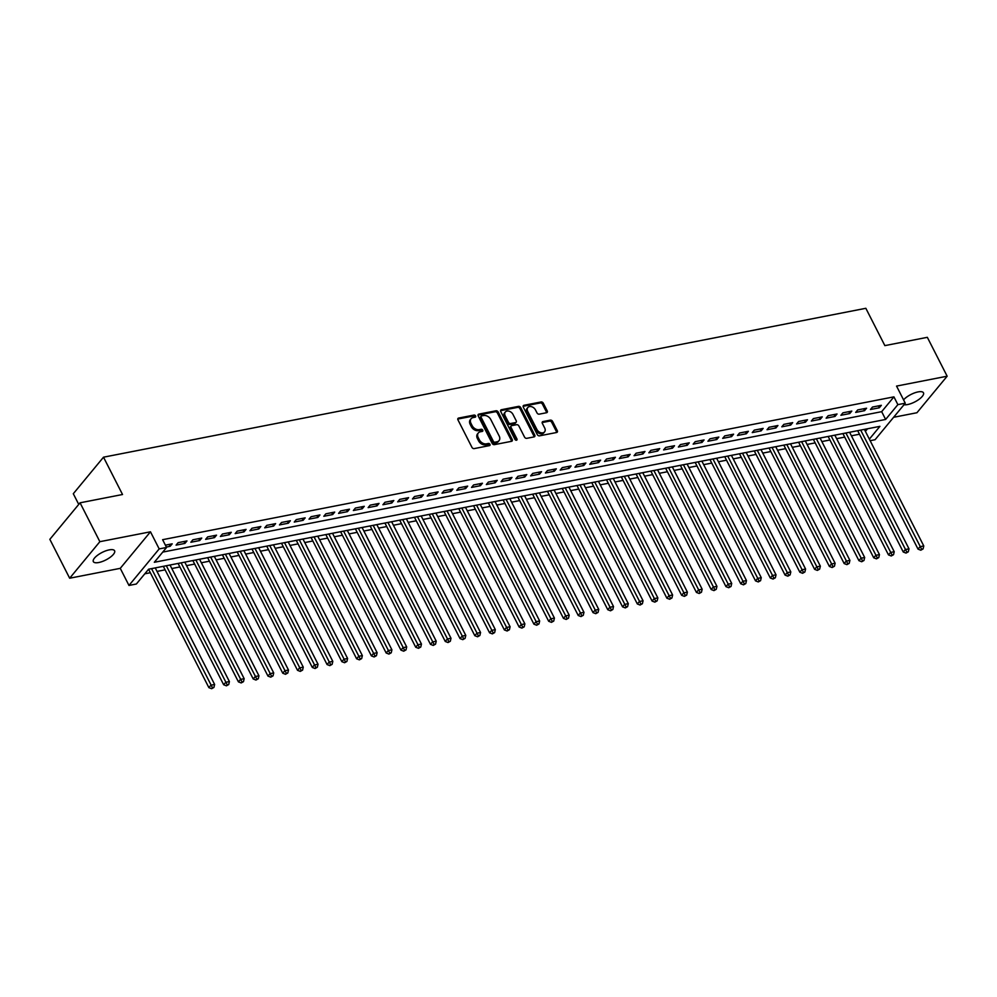 <?xml version="1.0" encoding="UTF-8"?>
<svg xmlns="http://www.w3.org/2000/svg" width="997" height="997" viewBox="0 0 997 997"><rect width="100%" height="100%" fill="white"/><g stroke="black" fill="none" stroke-linecap="round" stroke-linejoin="round"><path stroke-width="1.5" d="M475.594 415.923A1.284 0.935 39.6 0 0 474.036 415.064L458.632 418.067A1.832 1.333 39.6 0 0 457.959 419.874L471.955 447.354A1.832 1.333 39.6 0 0 474.186 448.6L489.602 445.584A1.284 0.935 39.6 0 0 488.505 443.453L486.511 443.839A5.857 4.25 39.6 0 1 479.383 439.864L478.211 437.571A5.857 4.25 39.6 0 1 478.348 432.935A5.857 4.25 39.6 0 1 480.367 431.776L482.361 431.389A1.284 0.935 39.6 0 0 481.277 429.258L479.283 429.645A5.857 4.25 39.6 0 1 472.154 425.669L470.983 423.376A5.857 4.25 39.6 0 1 471.107 418.74A5.857 4.25 39.6 0 1 473.139 417.581L475.133 417.195A1.284 0.935 39.6 0 0 475.594 415.923M474.896 417.245A1.284 0.935 39.6 0 0 473.226 416.048L457.81 419.052A1.832 1.333 39.6 0 0 457.76 419.064M489.365 445.634A1.284 0.935 39.6 0 0 487.695 444.438L485.701 444.824L486.511 443.839M482.137 431.439A1.284 0.935 39.6 0 0 480.454 430.243L478.46 430.629L479.283 429.645M904.005 404.72A11.939 4.2 153 0 0 907.619 404.545A11.939 4.2 153 0 0 919.134 399.274A11.939 4.2 153 0 0 923.471 392.806A11.939 4.2 153 0 0 918.063 391.908A11.939 4.2 153 0 0 903.569 399.859M109.196 549.883A11.939 4.2 153 0 0 97.681 555.155A11.939 4.2 153 0 0 93.332 561.623A11.939 4.2 153 0 0 98.74 562.52A11.939 4.2 153 0 0 110.256 557.248A11.939 4.2 153 0 0 114.605 550.793A11.939 4.2 153 0 0 109.196 549.883M546.555 412.733A1.832 1.333 39.6 0 0 547.228 410.914L543.303 403.212A1.832 1.333 39.6 0 0 541.072 401.965L523.961 405.305A1.832 1.333 39.6 0 0 523.288 407.112L537.296 434.592A1.832 1.333 39.6 0 0 539.514 435.839L556.625 432.499A1.832 1.333 39.6 0 0 557.298 430.692L552.562 421.37A1.832 1.333 39.6 0 0 550.332 420.136L543.004 421.557A1.832 1.333 39.6 0 0 542.331 423.376L544.686 427.987A4.898 3.552 39.6 0 1 544.586 431.863A4.898 3.552 39.6 0 1 540.698 432.673A4.898 3.552 39.6 0 1 536.934 429.508L527.712 411.412A4.898 3.552 39.6 0 1 527.812 407.536A4.898 3.552 39.6 0 1 531.7 406.739A4.898 3.552 39.6 0 1 535.464 409.904L537.009 412.92A1.832 1.333 39.6 0 0 539.227 414.154L546.555 412.733M162.76 552.089L881.672 411.674L893.923 396.856L897.873 404.632L905.264 403.199L875.067 439.727L870.144 440.686M80.059 502.812L99.862 541.683L69.665 578.223L49.85 539.34L80.059 502.812L122.531 494.512L103.514 457.187L865.845 308.297L884.862 345.623L927.335 337.322L947.15 376.205L896.552 386.088L905.264 403.199M69.665 578.223L120.263 568.34L150.472 531.8L99.862 541.683M150.472 531.8L159.184 548.911L166.574 547.465L154.323 562.283L885.635 419.45L897.873 404.632M893.923 396.856L162.611 539.689L166.574 547.465M498.201 412.023A1.832 1.333 39.6 0 0 495.97 410.776L478.859 414.116A1.832 1.333 39.6 0 0 478.186 415.923L492.194 443.403A1.832 1.333 39.6 0 0 494.412 444.65L511.536 441.31A1.832 1.333 39.6 0 0 512.196 439.49L498.201 412.023L497.391 413.007A1.832 1.333 39.6 0 0 495.16 411.761L478.049 415.101A1.832 1.333 39.6 0 0 477.999 415.113M501.416 409.717L518.527 406.365A1.832 1.333 39.6 0 1 520.746 407.611L534.753 435.091A1.832 1.333 39.6 0 1 534.08 436.898L526.752 438.331A1.832 1.333 39.6 0 1 524.534 437.085L518.851 425.943A1.832 1.333 39.6 0 0 516.62 424.697L511.76 425.644A1.832 1.333 39.6 0 0 511.087 427.464L517.007 439.066A1.284 0.935 39.6 0 1 514.975 439.453L500.743 411.524A1.832 1.333 39.6 0 1 501.416 409.717L500.594 410.702L517.705 407.362L518.527 406.365M893.611 417.294L916.941 412.733L947.15 376.205M166.349 547.041L170.163 546.294L172.207 543.826L165.39 545.16M186.975 540.935L178.114 542.667L176.07 545.135L184.931 543.402L186.975 540.935M201.755 538.056L192.882 539.788L190.851 542.256L199.712 540.524L201.755 538.056M216.523 535.165L207.663 536.897L205.619 539.365L214.48 537.632L216.523 535.165M231.292 532.286L222.431 534.018L220.387 536.486L229.26 534.753L231.292 532.286M246.072 529.395L237.211 531.127L235.167 533.594L244.028 531.862L246.072 529.395M260.84 526.516L251.979 528.236L249.935 530.716L258.809 528.983L260.84 526.516M275.621 523.624L266.76 525.357L264.716 527.824L273.577 526.092L275.621 523.624M290.389 520.733L281.528 522.465L279.484 524.933L288.357 523.213L290.389 520.733M305.169 517.854L296.308 519.587L294.265 522.054L303.125 520.322L305.169 517.854M319.937 514.963L311.076 516.695L309.033 519.163L317.906 517.431L319.937 514.963M334.718 512.084L325.845 513.816L323.813 516.284L332.674 514.552L334.718 512.084M349.486 509.193L340.625 510.925L338.581 513.393L347.442 511.66L349.486 509.193M364.266 506.314L355.393 508.046L353.362 510.514L362.223 508.782L364.266 506.314M379.034 503.423L370.174 505.155L368.13 507.623L376.991 505.89L379.034 503.423M393.815 500.544L384.942 502.276L382.91 504.744L391.771 503.011L393.815 500.544M408.583 497.653L399.722 499.385L397.678 501.852L406.539 500.12L408.583 497.653M423.364 494.774L414.49 496.506L412.459 498.974L421.32 497.241L423.364 494.774M438.132 491.882L429.271 493.615L427.227 496.082L436.088 494.35L438.132 491.882M452.912 489.004L444.039 490.736L441.995 493.203L450.868 491.471L452.912 489.004M467.68 486.112L458.819 487.845L456.776 490.312L465.636 488.58L467.68 486.112M482.448 483.233L473.587 484.953L471.544 487.433L480.417 485.701L482.448 483.233M497.229 480.342L488.368 482.074L486.324 484.542L495.185 482.81L497.229 480.342M511.997 477.451L503.136 479.183L501.092 481.651L509.966 479.931L511.997 477.451M526.777 474.572L517.917 476.304L515.873 478.772L524.734 477.04L526.777 474.572M541.545 471.681L532.685 473.413L530.641 475.881L539.514 474.148L541.545 471.681M556.326 468.802L547.465 470.534L545.421 473.002L554.282 471.269L556.326 468.802M571.094 465.911L562.233 467.643L560.189 470.11L569.063 468.378L571.094 465.911M585.875 463.032L577.001 464.764L574.97 467.232L583.831 465.499L585.875 463.032M600.643 460.14L591.782 461.873L589.738 464.34L598.599 462.608L600.643 460.14M615.423 457.262L606.55 458.994L604.518 461.461L613.379 459.729L615.423 457.262M630.191 454.37L621.33 456.103L619.287 458.57L628.147 456.838L630.191 454.37M644.972 451.491L636.098 453.224L634.067 455.691L642.928 453.959L644.972 451.491M659.74 448.6L650.879 450.332L648.835 452.8L657.696 451.068L659.74 448.6M674.52 445.721L665.647 447.441L663.616 449.921L672.477 448.189L674.52 445.721M689.288 442.83L680.428 444.562L678.384 447.03L687.245 445.298L689.288 442.83M704.069 439.939L695.196 441.671L693.152 444.139L702.025 442.419L704.069 439.939M718.837 437.06L709.976 438.792L707.932 441.26L716.793 439.527L718.837 437.06M733.605 434.169L724.744 435.901L722.7 438.368L731.574 436.636L733.605 434.169M748.386 431.29L739.525 433.022L737.481 435.49L746.342 433.757L748.386 431.29M763.154 428.398L754.293 430.131L752.249 432.598L761.122 430.866L763.154 428.398M777.934 425.52L769.073 427.252L767.029 429.719L775.89 427.987L777.934 425.52M792.702 422.628L783.841 424.361L781.798 426.828L790.671 425.096L792.702 422.628M807.483 419.749L798.622 421.482L796.578 423.949L805.439 422.217L807.483 419.749M822.251 416.858L813.39 418.59L811.346 421.058L820.219 419.326L822.251 416.858M837.031 413.979L828.158 415.712L826.127 418.179L834.988 416.447L837.031 413.979M851.799 411.088L842.939 412.82L840.895 415.288L849.756 413.556L851.799 411.088M866.58 408.209L857.707 409.929L855.675 412.409L864.536 410.677L866.58 408.209M870.443 409.518L879.304 407.785L881.348 405.318L872.487 407.05L870.443 409.518M144.789 573.811L150.335 572.727M157.028 571.418L165.116 569.835M171.808 568.539L179.884 566.957M186.576 565.648L194.664 564.065M201.357 562.769L209.432 561.186M216.125 559.878L224.213 558.295M230.905 556.987L238.981 555.416M245.673 554.108L253.749 552.525M260.454 551.216L268.529 549.646M275.222 548.338L283.298 546.755M289.99 545.446L298.078 543.876M304.77 542.567L312.846 540.985M319.538 539.676L327.627 538.106M334.319 536.797L342.395 535.215M349.087 533.906L357.175 532.336M363.868 531.027L371.943 529.444M378.636 528.136L386.724 526.553M393.416 525.257L401.492 523.674M408.184 522.366L416.272 520.783M422.965 519.474L431.04 517.904M437.733 516.596L445.821 515.013M452.513 513.704L460.589 512.134M467.281 510.825L475.357 509.243M482.062 507.934L490.138 506.364M496.83 505.055L504.906 503.473M511.611 502.164L519.686 500.594M526.379 499.285L534.454 497.702M541.147 496.394L549.235 494.824M555.927 493.515L564.003 491.932M570.695 490.624L578.783 489.041M585.476 487.745L593.551 486.162M600.244 484.854L608.332 483.271M615.024 481.962L623.1 480.392M629.792 479.083L637.881 477.501M644.573 476.192L652.649 474.622M659.341 473.313L667.429 471.731M674.122 470.422L682.197 468.852M688.89 467.543L696.978 465.96M703.67 464.652L711.746 463.082M718.438 461.773L726.514 460.19M733.219 458.882L741.294 457.311M747.987 456.003L756.062 454.42M762.767 453.112L770.843 451.529M777.535 450.233L785.611 448.65M792.303 447.341L800.392 445.759M807.084 444.463L815.16 442.88M821.852 441.571L829.94 439.989M836.633 438.68L844.708 437.11M851.401 435.801L859.489 434.218M865.396 431.365L867.527 428.785M103.514 457.187L73.304 493.727L78.738 504.395M869.347 439.141L879.915 426.355L148.615 569.2L136.365 584.005L128.974 585.451L159.184 548.911M120.263 568.34L128.974 585.451M881.672 411.674L885.635 419.45M170.163 546.294L169.203 544.412M184.931 543.402L183.971 541.521M199.712 540.524L198.752 538.642M214.48 537.632L213.52 535.75M229.26 534.753L228.301 532.872M244.028 531.862L243.069 529.98M258.809 528.983L257.849 527.101M273.577 526.092L272.617 524.21M288.357 523.213L287.398 521.319M303.125 520.322L302.166 518.44M317.906 517.431L316.946 515.549M332.674 514.552L331.714 512.67M347.442 511.66L346.495 509.779M362.223 508.782L361.263 506.9M376.991 505.89L376.031 504.008M391.771 503.011L390.812 501.13M406.539 500.12L405.58 498.238M421.32 497.241L420.36 495.359M436.088 494.35L435.128 492.468M450.868 491.471L449.909 489.589M465.636 488.58L464.677 486.698M480.417 485.701L479.457 483.819M495.185 482.81L494.225 480.928M509.966 479.931L509.006 478.037M524.734 477.04L523.774 475.158M539.514 474.148L538.554 472.266M554.282 471.269L553.323 469.388M569.063 468.378L568.103 466.496M583.831 465.499L582.871 463.617M598.599 462.608L597.652 460.726M613.379 459.729L612.42 457.847M628.147 456.838L627.188 454.956M642.928 453.959L641.968 452.077M657.696 451.068L656.736 449.186M672.477 448.189L671.517 446.307M687.245 445.298L686.285 443.416M702.025 442.419L701.065 440.524M716.793 439.527L715.834 437.646M731.574 436.636L730.614 434.754M746.342 433.757L745.382 431.875M761.122 430.866L760.163 428.984M775.89 427.987L774.931 426.105M790.671 425.096L789.711 423.214M805.439 422.217L804.479 420.335M820.219 419.326L819.26 417.444M834.988 416.447L834.028 414.565M849.756 413.556L848.796 411.674M864.536 410.677L863.576 408.795M879.304 407.785L878.345 405.904M471.107 418.74L470.297 419.725A5.857 4.25 39.6 0 0 470.173 424.361L470.983 423.376M478.46 430.629A5.857 4.25 39.6 0 1 471.332 426.654L470.173 424.361M478.348 432.935L477.526 433.919A5.857 4.25 39.6 0 0 477.401 438.555L478.211 437.571M485.701 444.824A5.857 4.25 39.6 0 1 478.572 440.848L477.401 438.555M511.586 441.297A1.832 1.333 39.6 0 0 511.386 440.487L497.391 413.007M481.551 415.936A1.284 0.935 39.6 0 0 481.077 417.207L493.365 441.335A1.284 0.935 39.6 0 0 494.923 442.194L497.029 441.783A5.857 4.25 39.6 0 0 499.048 440.637A5.857 4.25 39.6 0 0 499.173 436.001L490.773 419.513A5.857 4.25 39.6 0 0 483.645 415.537L481.551 415.936M480.728 416.933A1.284 0.935 39.6 0 0 480.255 418.192L481.077 417.207M499.048 440.637L498.238 441.621A5.857 4.25 39.6 0 1 496.207 442.78L494.113 443.191A1.284 0.935 39.6 0 1 492.543 442.319L480.255 418.192M534.13 436.885A1.832 1.333 39.6 0 0 533.931 436.075L519.936 408.596A1.832 1.333 39.6 0 0 517.705 407.362M511.137 426.006L510.314 427.003A1.832 1.333 39.6 0 0 510.277 428.448L516.184 440.051L517.007 439.066M512.957 414.378A4.898 3.552 39.6 0 0 509.18 411.213A4.898 3.552 39.6 0 0 505.305 412.023A4.898 3.552 39.6 0 0 505.205 415.899L508.445 422.267A1.832 1.333 39.6 0 0 510.676 423.513L515.536 422.566A1.832 1.333 39.6 0 0 516.209 420.759L512.957 414.378M505.305 412.023L504.494 413.007A4.898 3.552 39.6 0 0 504.382 416.883L505.205 415.899M516.172 422.205L515.349 423.189A1.832 1.333 39.6 0 1 514.714 423.551L509.853 424.498A1.832 1.333 39.6 0 1 507.635 423.251L504.382 416.883M527.812 407.536L527.002 408.521A4.898 3.552 39.6 0 0 526.89 412.397L527.712 411.412M544.586 431.863L543.764 432.86A4.898 3.552 39.6 0 1 539.888 433.658A4.898 3.552 39.6 0 1 536.112 430.492L526.89 412.397M556.675 432.486A1.832 1.333 39.6 0 0 556.488 431.676L551.74 422.367A1.832 1.333 39.6 0 0 549.509 421.12L542.194 422.554A1.832 1.333 39.6 0 0 542.144 422.566M546.605 412.721A1.832 1.333 39.6 0 0 546.418 411.911L542.48 404.196A1.832 1.333 39.6 0 0 540.262 402.95L523.151 406.29A1.832 1.333 39.6 0 0 523.101 406.302M148.565 569.25L208.884 687.643L210.928 685.176L214.629 684.453L155.233 567.904M151.544 568.626L212.461 687.718L211.638 688.703L213.931 687.432L212.461 687.718M214.629 684.453L213.931 687.432M211.638 688.703L208.884 687.643M163.321 566.321L223.664 684.752L225.708 682.284L229.397 681.562L170.013 565.012M166.312 565.735L227.229 684.839L226.419 685.824L228.712 684.54L227.229 684.839M229.397 681.562L228.712 684.54M226.419 685.824L223.664 684.752M178.089 563.442L238.433 681.873L240.476 679.406L244.165 678.683L184.781 562.134M181.093 562.856L242.009 681.948L241.187 682.933L243.48 681.661L242.009 681.948M244.165 678.683L243.48 681.661M241.187 682.933L238.433 681.873M192.87 560.551L253.213 678.982L255.257 676.514L258.946 675.792L199.562 559.242M195.861 559.965L256.777 679.057L255.967 680.054L258.26 678.77L256.777 679.057M258.946 675.792L258.26 678.77M255.967 680.054L253.213 678.982M207.638 557.659L267.981 676.103L270.025 673.636L273.714 672.913L214.33 556.363M210.641 557.074L271.545 676.178L270.735 677.162L273.028 675.891L271.545 676.178M273.714 672.913L273.028 675.891M270.735 677.162L267.981 676.103M222.418 554.781L282.762 673.212L284.806 670.744L288.494 670.021L229.111 553.472M225.409 554.195L286.326 673.287L285.503 674.284L287.809 673L286.326 673.287M288.494 670.021L287.809 673M285.503 674.284L282.762 673.212M237.186 551.889L297.53 670.333L299.574 667.865L303.262 667.143L243.879 550.581M240.19 551.304L301.094 670.408L300.284 671.392L302.577 670.121L301.094 670.408M303.262 667.143L302.577 670.121M300.284 671.392L297.53 670.333M251.967 549.011L312.31 667.442L314.342 664.974L318.043 664.251L258.659 547.702M254.958 548.425L315.875 667.516L315.052 668.513L317.345 667.23L315.875 667.516M318.043 664.251L317.345 667.23M315.052 668.513L312.31 667.442M266.735 546.119L327.078 664.563L329.122 662.095L332.811 661.372L273.427 544.811M269.738 545.533L330.643 664.638L329.833 665.622L332.126 664.351L330.643 664.638M332.811 661.372L332.126 664.351M329.833 665.622L327.078 664.563M281.503 543.24L341.859 661.672L343.89 659.204L347.592 658.481L288.208 541.932M284.506 542.655L345.423 661.746L344.601 662.731L346.894 661.46L345.423 661.746M347.592 658.481L346.894 661.46M344.601 662.731L341.859 661.672M296.283 540.349L356.627 658.793L358.671 656.313L362.36 655.602L302.976 539.041M299.287 539.763L360.191 658.867L359.381 659.852L361.674 658.581L360.191 658.867M362.36 655.602L361.674 658.581M359.381 659.852L356.627 658.793M311.052 537.47L371.407 655.901L373.439 653.434L377.14 652.711L317.756 536.162M314.055 536.885L374.972 655.976L374.149 656.961L376.442 655.69L374.972 655.976M377.14 652.711L376.442 655.69M374.149 656.961L371.407 655.901M325.832 534.579L386.175 653.01L388.219 650.543L391.908 649.82L332.524 533.27M328.836 533.993L389.74 653.097L388.93 654.082L391.223 652.798L389.74 653.097M391.908 649.82L391.223 652.798M388.93 654.082L386.175 653.01M340.6 531.7L400.956 650.131L402.987 647.664L406.689 646.941L347.292 530.392M343.604 531.114L404.52 650.206L403.698 651.191L405.991 649.919L404.52 650.206M406.689 646.941L405.991 649.919M403.698 651.191L400.956 650.131M355.381 528.809L415.724 647.24L417.768 644.772L421.457 644.05L362.073 527.5M358.384 528.223L419.288 647.327L418.478 648.312L420.771 647.028L419.288 647.327M421.457 644.05L420.771 647.028M418.478 648.312L415.724 647.24M370.149 525.93L430.492 644.361L432.536 641.894L436.237 641.171L376.841 524.621M373.152 525.344L434.069 644.436L433.246 645.42L435.539 644.149L434.069 644.436M436.237 641.171L435.539 644.149M433.246 645.42L430.492 644.361M384.929 523.039L445.273 641.47L447.317 639.002L451.005 638.279L391.622 521.73M387.92 522.453L448.837 641.557L448.027 642.542L450.32 641.258L448.837 641.557M451.005 638.279L450.32 641.258M448.027 642.542L445.273 641.47M399.697 520.147L460.041 638.591L462.085 636.123L465.786 635.401L406.39 518.851M402.701 519.562L463.617 638.666L462.795 639.65L465.088 638.379L463.617 638.666M465.786 635.401L465.088 638.379M462.795 639.65L460.041 638.591M414.478 517.269L474.821 635.7L476.865 633.232L480.554 632.509L421.17 515.96M417.469 516.683L478.386 635.774L477.575 636.771L479.869 635.488L478.386 635.774M480.554 632.509L479.869 635.488M477.575 636.771L474.821 635.7M429.246 514.377L489.589 632.821L491.633 630.353L495.322 629.63L435.938 513.069M432.249 513.791L493.166 632.896L492.344 633.88L494.637 632.609L493.166 632.896M495.322 629.63L494.637 632.609M492.344 633.88L489.589 632.821M444.026 511.498L504.37 629.93L506.414 627.462L510.103 626.739L450.719 510.19M447.017 510.913L507.934 630.004L507.124 631.001L509.417 629.718L507.934 630.004M510.103 626.739L509.417 629.718M507.124 631.001L504.37 629.93M458.794 508.607L519.138 627.051L521.182 624.583L524.871 623.86L465.487 507.299M461.798 508.021L522.702 627.125L521.892 628.11L524.185 626.839L522.702 627.125M524.871 623.86L524.185 626.839M521.892 628.11L519.138 627.051M473.575 505.728L533.918 624.159L535.962 621.692L539.651 620.969L480.267 504.42M476.566 505.143L537.483 624.234L536.66 625.231L538.966 623.948L537.483 624.234M539.651 620.969L538.966 623.948M536.66 625.231L533.918 624.159M488.343 502.837L548.686 621.281L550.73 618.801L554.419 618.09L495.035 501.528M491.347 502.251L552.251 621.355L551.441 622.34L553.734 621.069L552.251 621.355M554.419 618.09L553.734 621.069M551.441 622.34L548.686 621.281M503.124 499.958L563.467 618.389L565.498 615.922L569.2 615.199L509.816 498.65M506.115 499.372L567.031 618.464L566.209 619.449L568.502 618.177L567.031 618.464M569.2 615.199L568.502 618.177M566.209 619.449L563.467 618.389M517.892 497.067L578.235 615.498L580.279 613.03L583.968 612.32L524.584 495.758M520.895 496.481L581.799 615.585L580.989 616.57L583.282 615.299L581.799 615.585M583.968 612.32L583.282 615.299M580.989 616.57L578.235 615.498M532.66 494.188L593.016 612.619L595.047 610.152L598.748 609.429L539.365 492.879M535.663 493.602L596.58 612.694L595.757 613.678L598.05 612.407L596.58 612.694M598.748 609.429L598.05 612.407M595.757 613.678L593.016 612.619M547.44 491.297L607.784 609.728L609.828 607.26L613.516 606.537L554.133 489.988M550.444 490.711L611.348 609.815L610.538 610.8L612.831 609.516L611.348 609.815M613.516 606.537L612.831 609.516M610.538 610.8L607.784 609.728M562.208 488.418L622.564 606.849L624.596 604.381L628.297 603.659L568.913 487.109M565.212 487.832L626.128 606.924L625.306 607.908L627.599 606.637L626.128 606.924M628.297 603.659L627.599 606.637M625.306 607.908L622.564 606.849M576.989 485.527L637.332 603.958L639.376 601.49L643.065 600.767L583.681 484.218M579.992 484.941L640.897 604.045L640.086 605.029L642.38 603.746L640.897 604.045M643.065 600.767L642.38 603.746M640.086 605.029L637.332 603.958M591.757 482.635L652.113 601.079L654.144 598.611L657.846 597.888L598.449 481.339M594.76 482.05L655.677 601.154L654.855 602.138L657.148 600.867L655.677 601.154M657.846 597.888L657.148 600.867M654.855 602.138L652.113 601.079M606.537 479.756L666.881 598.188L668.925 595.72L672.614 594.997L613.23 478.448M609.541 479.171L670.445 598.262L669.635 599.259L671.928 597.976L670.445 598.262M672.614 594.997L671.928 597.976M669.635 599.259L666.881 598.188M621.305 476.865L681.649 595.309L683.693 592.841L687.394 592.118L627.998 475.569M624.309 476.279L685.226 595.383L684.403 596.368L686.696 595.097L685.226 595.383M687.394 592.118L686.696 595.097M684.403 596.368L681.649 595.309M636.086 473.986L696.429 592.417L698.473 589.95L702.162 589.227L642.778 472.678M639.077 473.401L699.994 592.492L699.184 593.489L701.477 592.206L699.994 592.492M702.162 589.227L701.477 592.206M699.184 593.489L696.429 592.417M650.854 471.095L711.197 589.539L713.241 587.071L716.943 586.348L657.546 469.786M653.858 470.509L714.774 589.613L713.952 590.598L716.245 589.327L714.774 589.613M716.943 586.348L716.245 589.327M713.952 590.598L711.197 589.539M665.635 468.216L725.978 586.647L728.022 584.18L731.711 583.457L672.327 466.908M668.626 467.63L729.542 586.722L728.732 587.719L731.025 586.435L729.542 586.722M731.711 583.457L731.025 586.435M728.732 587.719L725.978 586.647M680.403 465.325L740.746 583.768L742.79 581.288L746.479 580.578L687.095 464.016M683.406 464.739L744.323 583.843L743.5 584.828L745.793 583.557L744.323 583.843M746.479 580.578L745.793 583.557M743.5 584.828L740.746 583.768M695.183 462.446L755.527 580.877L757.57 578.41L761.259 577.687L701.876 461.137M698.174 461.86L759.091 580.952L758.281 581.936L760.574 580.665L759.091 580.952M761.259 577.687L760.574 580.665M758.281 581.936L755.527 580.877M709.951 459.555L770.295 577.986L772.339 575.518L776.027 574.808L716.644 458.246M712.955 458.969L773.859 578.073L773.049 579.058L775.342 577.786L773.859 578.073M776.027 574.808L775.342 577.786M773.049 579.058L770.295 577.986M724.732 456.676L785.075 575.107L787.119 572.639L790.808 571.917L731.424 455.367M727.723 456.09L788.639 575.182L787.817 576.166L790.11 574.895L788.639 575.182M790.808 571.917L790.11 574.895M787.817 576.166L785.075 575.107M739.5 453.785L799.843 572.216L801.887 569.748L805.576 569.025L746.192 452.476M742.503 453.199L803.408 572.303L802.597 573.287L804.891 572.004L803.408 572.303M805.576 569.025L804.891 572.004M802.597 573.287L799.843 572.216M754.28 450.906L814.624 569.337L816.655 566.869L820.357 566.146L760.973 449.597M757.271 450.32L818.188 569.412L817.366 570.396L819.659 569.125L818.188 569.412M820.357 566.146L819.659 569.125M817.366 570.396L814.624 569.337M769.048 448.014L829.392 566.446L831.436 563.978L835.125 563.255L775.741 446.706M772.052 447.429L832.956 566.533L832.146 567.517L834.439 566.234L832.956 566.533M835.125 563.255L834.439 566.234M832.146 567.517L829.392 566.446M783.816 445.136L844.172 563.567L846.204 561.099L849.905 560.376L790.521 443.827M786.82 444.55L847.737 563.641L846.914 564.626L849.207 563.355L847.737 563.641M849.905 560.376L849.207 563.355M846.914 564.626L844.172 563.567M798.597 442.244L858.94 560.675L860.984 558.208L864.673 557.485L805.289 440.936M801.6 441.659L862.505 560.75L861.695 561.747L863.988 560.464L862.505 560.75M864.673 557.485L863.988 560.464M861.695 561.747L858.94 560.675M813.365 439.353L873.721 557.797L875.752 555.329L879.454 554.606L820.07 438.057M816.369 438.767L877.285 557.871L876.463 558.856L878.756 557.585L877.285 557.871M879.454 554.606L878.756 557.585M876.463 558.856L873.721 557.797M828.146 436.474L888.489 554.905L890.533 552.438L894.222 551.715L834.838 435.166M831.149 435.888L892.053 554.98L891.243 555.977L893.536 554.693L892.053 554.98M894.222 551.715L893.536 554.693M891.243 555.977L888.489 554.905M842.914 433.583L903.27 552.026L905.301 549.559L909.002 548.836L849.606 432.274M845.917 432.997L906.834 552.101L906.011 553.086L908.304 551.815L906.834 552.101M909.002 548.836L908.304 551.815M906.011 553.086L903.27 552.026M857.694 430.704L918.038 549.135L920.081 546.668L923.77 545.945L864.387 429.395M860.698 430.118L921.602 549.21L920.792 550.207L923.085 548.923L921.602 549.21M923.77 545.945L923.085 548.923M920.792 550.207L918.038 549.135M473.226 416.048L474.036 415.064M487.695 444.438L488.505 443.453M480.454 430.243L481.277 429.258M471.332 426.654L472.154 425.669M478.572 440.848L479.383 439.864M457.81 419.052L458.632 418.067M511.386 440.487L512.196 439.49M478.049 415.101L478.859 414.116M495.16 411.761L495.97 410.776M492.543 442.319L493.365 441.335M494.113 443.191L494.923 442.194M496.207 442.78L497.029 441.783M519.936 408.596L520.746 407.611M533.931 436.075L534.753 435.091M510.277 428.448L511.087 427.464M507.635 423.251L508.445 422.267M509.853 424.498L510.676 423.513M514.714 423.551L515.536 422.566M536.112 430.492L536.934 429.508M542.194 422.554L543.004 421.557M549.509 421.12L550.332 420.136M551.74 422.367L552.562 421.37M556.488 431.676L557.298 430.692M523.151 406.29L523.961 405.305M540.262 402.95L541.072 401.965M542.48 404.196L543.303 403.212M546.418 411.911L547.228 410.914M480.292 417.182L481.102 416.198"/></g></svg>
